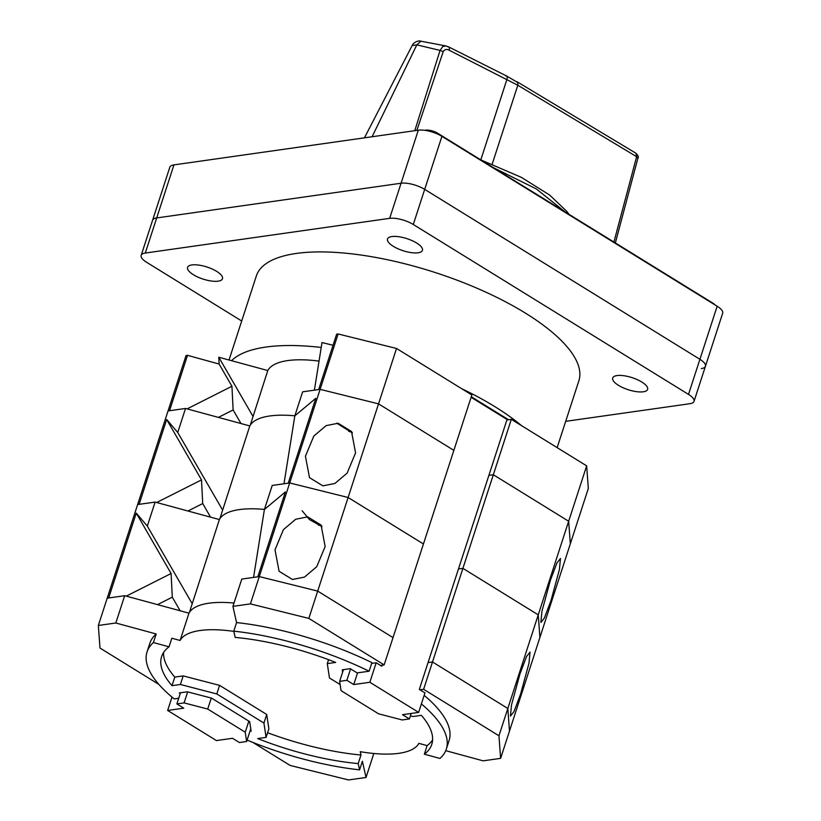<?xml version="1.0" encoding="UTF-8"?>
<svg xmlns="http://www.w3.org/2000/svg" width="821" height="821" viewBox="0 0 821 821"><rect width="100%" height="100%" fill="white"/><g stroke="black" fill="none" stroke-linecap="round" stroke-linejoin="round"><path stroke-width="1.23" d="M241.702 321.001L146.692 262.34A17.477 6.034 18 0 1 141.181 255.362L152.583 220.254A17.477 6.034 18 0 1 156.698 217.934A17.477 6.034 18 0 0 152.583 220.254L169.824 167.207A17.477 6.034 18 0 1 173.939 164.888L418.31 130.19A17.477 6.034 18 0 1 441.924 136.337L717.154 306.243A17.477 6.034 18 0 1 722.665 313.222L705.434 366.279A17.477 6.034 18 0 1 701.319 368.598M173.939 164.888L156.698 217.934L401.069 183.237A17.477 6.034 18 0 1 424.683 189.384L699.913 359.3A17.477 6.034 18 0 1 705.434 366.279L694.022 401.377A17.477 6.034 18 0 1 689.907 403.706L565.69 421.337M424.693 130.313L425.832 130.149A8.744 3.017 18 0 1 437.634 133.218L712.864 303.134A8.744 3.017 18 0 1 715.112 304.981M193.376 274.717A18.36 6.342 18 0 1 187.578 267.389A18.36 6.342 18 0 1 198.744 265.091A18.36 6.342 18 0 1 216.703 271.402A18.36 6.342 18 0 1 222.491 278.73A18.36 6.342 18 0 1 211.336 281.018A18.36 6.342 18 0 1 193.376 274.717M393.31 246.321A18.36 6.342 18 0 1 387.522 238.993A18.36 6.342 18 0 1 398.678 236.705A18.36 6.342 18 0 1 416.637 243.016A18.36 6.342 18 0 1 422.435 250.343A18.36 6.342 18 0 1 411.27 252.632A18.36 6.342 18 0 1 393.31 246.321M618.5 385.347A18.36 6.342 18 0 1 612.702 378.019A18.36 6.342 18 0 1 623.868 375.72A18.36 6.342 18 0 1 641.827 382.032A18.36 6.342 18 0 1 647.615 389.359A18.36 6.342 18 0 1 636.46 391.648A18.36 6.342 18 0 1 618.5 385.347M141.181 255.362A17.477 6.034 18 0 1 145.296 253.042L156.698 217.934L401.069 183.237A17.477 6.034 18 0 1 424.683 189.384L699.913 359.3A17.477 6.034 18 0 1 705.434 366.279M145.296 253.042L389.657 218.345A17.477 6.034 18 0 1 413.281 224.492L688.501 394.398A17.477 6.034 18 0 1 694.022 401.377M521.54 425.647A169.567 58.548 -162 0 0 494.93 406.693A169.567 58.548 -162 0 0 461.648 388.672M557.141 447.63L578.867 380.77A169.567 58.548 -162 0 0 525.348 313.078A169.567 58.548 -162 0 0 359.444 254.818A169.567 58.548 -162 0 0 256.337 275.969L229.028 360.009M475.297 399.878L475.482 399.324M492.128 410.274L492.313 409.72M445.731 750.671L483.128 760.841L500.615 758.358L570.328 543.82L568.666 521.243L493.329 474.743L511.329 419.346L506.885 419.983L508.558 419.747L471.285 396.738M321.227 347.447A169.567 58.548 -162 0 0 231.543 360.686M416.852 130.395L443.217 51.61C444.684 49.363 446.665 48.901 449.169 50.225L517.815 85.24L636.634 156.698L613.913 242.051M372.098 136.748L416.842 44.868L440.066 50.409L414.779 130.683M449.169 50.225C449.723 47.854 449.313 46.735 447.927 46.869M492.19 164.128L517.815 85.24L517.774 82.511L506.547 75.973L448.728 46.93L445.875 45.945L442.735 46.581L440.066 50.409L443.217 51.61M517.127 81.792L635.957 153.25L636.634 156.698L637.927 158.114L615.35 242.934M364.452 137.836L412.286 45.288C414.133 41.645 419.336 40.332 420.906 41.194L416.842 44.868L412.183 45.535M500.615 758.358L498.952 735.78L507.83 708.482L509.492 731.049L507.83 708.482L538.248 614.857L539.91 637.435L538.248 614.857L462.911 568.358L493.329 474.743L568.666 521.243L570.328 543.82L588.329 488.423L586.656 465.856L511.329 419.346M178.711 698.25L174.196 698.897A157.334 54.33 18 0 1 147.062 651.884L149.843 643.305A157.334 54.33 18 0 1 156.195 633.976L115.823 622.995L124.689 595.697L188.963 613.174A87.734 30.295 -162 0 1 234.006 603.035A87.734 30.295 18 0 0 189.456 612.322L219.381 519.549A87.734 30.295 18 0 1 264.424 509.42A87.734 30.295 18 0 0 219.874 518.708L249.8 425.935A87.734 30.295 18 0 1 294.842 415.806A87.734 30.295 -162 0 0 250.292 425.093L267.79 370.548A87.734 30.295 18 0 1 319.041 361.107M186.039 355.555L187.506 355.339L169.516 410.736L168.038 410.941L186.039 355.555M336.651 334.168L338.119 333.962L320.118 389.349L318.651 389.554L336.651 334.168M333.049 345.261L322.006 342.552L314.402 390.16M493.329 474.743L488.885 475.369L493.329 474.743M380.492 665.431L384.156 664.907L453.859 450.37L378.532 403.86L320.118 389.349L302.631 391.833L294.831 415.847L315.808 398.308L288.233 483.179L289.7 482.964L320.118 389.349L378.532 403.86L453.859 450.37L471.859 394.983L396.533 348.473L338.119 333.962M384.156 664.907L308.819 618.408L250.415 603.887L259.282 576.588L317.696 591.099L348.114 497.485L289.7 482.964L272.213 485.447L264.413 509.461L285.39 491.923L257.815 576.794L259.282 576.588L289.7 482.964L348.114 497.485L423.441 543.984L348.114 497.485L396.533 348.473M267.79 370.548L218.766 357.217L219.115 364.042L231.933 386.27L233.133 409.946L240.974 423.533M252.93 416.288L218.766 357.217M498.952 735.78L423.626 689.281L432.493 661.972L507.83 708.482L432.493 661.972L428.049 662.609L432.493 661.972L462.911 568.358L458.467 568.984L462.911 568.358L538.248 614.857L586.656 465.856M351.973 432.205L348.74 431.405M219.115 364.042L187.506 355.339M187.106 408.889L231.933 386.27M218.376 417.386L233.133 409.946M424.17 695.346A157.334 54.33 18 0 1 449.108 740.542L446.316 749.121A157.334 54.33 18 0 1 439.964 758.44L424.334 754.191L427.125 745.612L418.864 743.364A87.734 30.295 18 0 1 360.234 751.687L360.973 755.002A142.033 49.044 -162 0 1 267.595 732.732M419.962 689.794L423.626 689.281M250.415 603.887L232.928 606.37L236.561 622.564A157.334 54.33 18 0 1 371.923 662.629L369.132 671.219L357.145 672.922L350.269 668.674L342.265 669.803L342.614 672.163M373.812 753.493L366.022 777.466L362.389 761.272L359.598 769.852A157.334 54.33 18 0 1 247.1 740.09M115.823 622.995L98.335 625.479L99.998 648.056L158.843 684.386M366.022 777.466L348.535 779.95L290.131 765.439L252.837 742.41M427.125 745.612A142.033 49.044 -162 0 0 432.595 739.916M233.831 631.38A87.734 30.295 -162 0 0 180.086 640.472L171.825 638.225L169.044 646.815A142.033 49.044 -162 0 0 161.604 656.615A142.033 49.044 -162 0 0 172 685.668L174.791 677.089L183.175 675.899L219.597 685.371L266.712 714.465L268.878 728.802L266.086 737.381L257.691 738.572A142.033 49.044 -162 0 0 358.192 763.581L360.973 755.002M163.574 652.51A142.033 49.044 -162 0 0 174.791 677.089M358.192 763.581L359.598 769.852M124.689 595.697L107.202 598.181L98.335 625.479M147.062 651.884A157.334 54.33 18 0 1 153.404 642.556L156.195 633.976M153.404 642.556L169.044 646.815M188.963 613.174L180.086 640.472M308.819 618.408L317.696 591.099L393.023 637.609L317.696 591.099L259.282 576.588L241.795 579.072L232.928 606.37M340.12 684.55L329.457 677.961L327.292 663.625L335.676 662.424A142.033 49.044 -162 0 0 235.186 637.414L233.78 631.144L236.561 622.564M172 685.668L180.394 684.478L216.806 693.95L263.921 723.044L266.712 714.465M263.921 723.044L266.086 737.381M216.806 693.95L219.597 685.371M180.394 684.478L183.175 675.899M249.943 731.367L251.113 731.193L249.666 721.628L211.623 698.137L187.311 691.805L179.306 692.945L180.251 693.529M424.334 754.191A142.033 49.044 -162 0 0 431.774 744.39A142.033 49.044 -162 0 0 421.378 715.337L412.984 716.528L410.408 715.85M421.389 703.925A157.334 54.33 18 0 1 446.316 749.121M233.78 631.144A157.334 54.33 18 0 1 369.132 671.219M327.292 663.625L328.564 659.694M326.122 425.627L338.129 423.256L351.501 431.466L355.575 452.884L347.15 473.091L334.876 483.487L322.858 485.858L309.496 477.648L305.422 456.23L313.838 436.023L326.122 425.627M541.932 611.317L550.368 580.344L556.946 562.939L560.466 558.485L559.399 569.651L550.963 600.613L544.385 618.018L540.865 622.472L541.932 611.317M192.093 603.517L147.308 526.087L136.255 513.104L108.68 597.965L107.202 598.181L137.62 504.556L139.098 504.351L166.673 419.48L201.514 479.895L202.715 503.56L187.958 511.011M321.555 525.82L318.322 525.03M222.512 509.903L177.726 432.472L166.673 419.48M177.726 432.472L185.536 408.458L249.8 425.935M147.308 526.087L155.118 502.083L137.62 504.556L168.038 410.941L185.536 408.458M294.831 415.847L283.984 483.774M352.455 433.016L336.723 423.164M201.514 479.895L156.688 502.503M210.556 517.148L202.715 503.56M295.704 519.241L307.711 516.871L321.083 525.091L325.157 546.509L316.732 566.706L304.458 577.101L292.44 579.472L279.078 571.262L275.004 549.844L283.419 529.637L295.704 519.241M511.514 704.931L519.95 673.959L526.528 656.564L530.048 652.1L528.981 663.265L520.545 694.227L513.967 711.633L510.446 716.097L511.514 704.931M264.413 509.461L253.566 577.399M155.118 502.083L219.381 519.549M322.037 526.63L309.476 519.601L302.138 510.765M136.255 513.104L171.096 573.51L172.297 597.175L157.54 604.625M171.096 573.51L126.27 596.128M180.138 610.773L172.297 597.175M167.648 710.452L216.436 740.573L232.538 738.295L239.424 742.533L246.639 741.517L245.243 732.209L207.713 709.046L184.089 702.899L176.874 703.925L183.75 708.174L167.648 710.452L171.989 697.08M176.874 703.925L180.487 692.78M246.639 741.517L250.754 728.843M245.243 732.209L248.845 721.115M207.713 709.046L211.284 698.045M184.089 702.899L187.66 691.898M418.638 712.392L369.84 682.272L353.738 684.56L346.852 680.311L339.637 681.338L341.043 690.635L378.573 713.808L402.187 719.955L409.412 718.929L402.526 714.681L418.638 712.392L424.97 692.883L419.336 689.414L507.05 419.48L471.11 397.292M409.412 718.929L411.188 713.449M382.155 665.195L381.806 666.242L376.182 662.763L371.677 663.409M369.84 682.272L376.182 662.763M353.738 684.56L357.535 672.861M346.852 680.311L350.577 668.858M339.637 681.338L343.435 669.638M717.154 306.243L688.501 394.398M418.31 130.19L389.657 218.345M441.924 136.337L413.281 224.492M437.634 133.218L437.398 133.967M493.452 167.679L536.37 188.953L564.93 211.808M505.736 75.922C507.121 75.789 507.542 76.907 506.978 79.268L480.798 159.869M480.89 159.921L521.397 177.387L549.588 195.008L566.89 211.479L568.953 214.291M420.906 41.194L445.875 45.945M635.957 153.25C638.163 155.538 638.82 157.16 637.927 158.114"/></g></svg>
